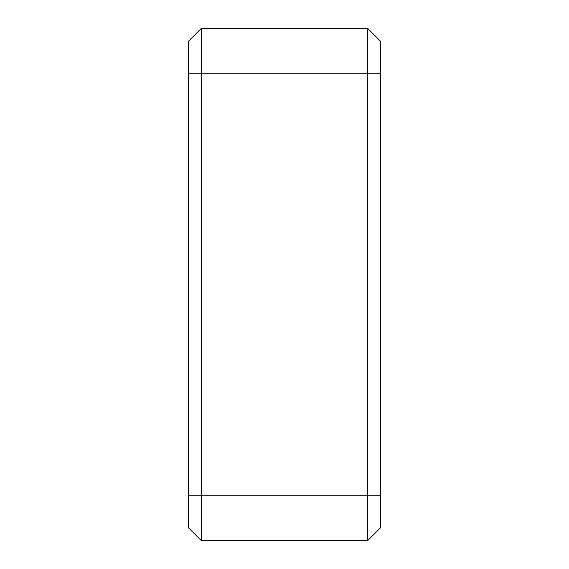 <?xml version="1.0" encoding="UTF-8"?>
<svg xmlns="http://www.w3.org/2000/svg" width="569" height="569" viewBox="0 0 569 569"><rect width="100%" height="100%" fill="white"/><g stroke="black" fill="none" stroke-linecap="round" stroke-linejoin="round"><path stroke-width="0.85" d="M201.284 540.55L188.481 527.748L188.481 41.253L201.284 28.45L367.716 28.45L367.716 540.55L201.284 540.55L201.284 28.45M367.716 28.45L380.519 41.253L380.519 527.748L367.716 540.55M188.481 73.259L380.519 73.259M188.481 495.741L380.519 495.741"/></g></svg>
